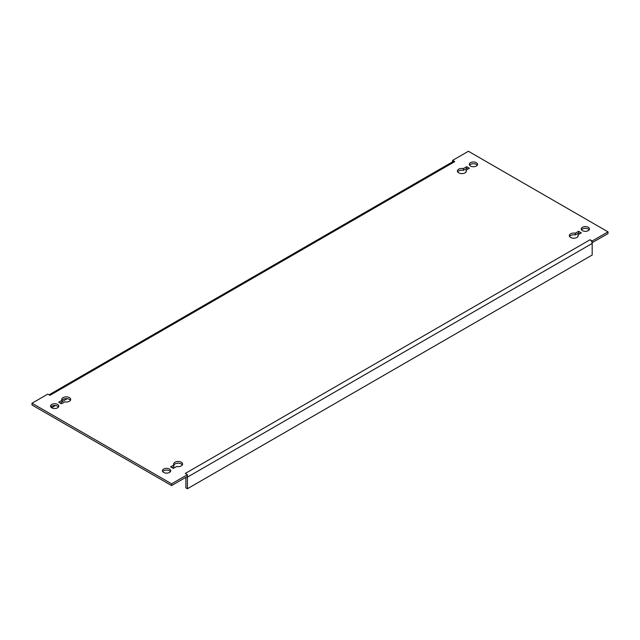 <?xml version="1.0" encoding="UTF-8"?>
<svg xmlns="http://www.w3.org/2000/svg" width="640" height="640" viewBox="0 0 640 640"><rect width="100%" height="100%" fill="white"/><g stroke="black" fill="none" stroke-linecap="round" stroke-linejoin="round"><path stroke-width="0.96" d="M578.008 236.488L578.008 234.776L581.296 232.88L578.56 231.296L575.272 233.2A4.472 2.584 0 0 0 569.312 235.632A4.472 2.584 0 0 0 570.624 237.456A4.472 2.584 0 0 0 575.496 238.016A4.472 2.584 0 0 0 578.256 235.632A4.472 2.584 0 0 0 578.008 234.776M588.264 227.272A4.128 2.384 0 0 0 583.76 226.76A4.128 2.384 0 0 0 581.216 228.96A4.128 2.384 0 0 0 582.424 230.648A4.128 2.384 0 0 0 586.92 231.16A4.128 2.384 0 0 0 589.472 228.96A4.128 2.384 0 0 0 588.264 227.272M581.504 229.84A4.128 2.384 180 0 1 588.264 229.032A4.128 2.384 180 0 1 589.184 229.84M169.488 469.048A4.128 2.384 0 0 0 164.992 468.536A4.128 2.384 0 0 0 162.44 470.736A4.128 2.384 0 0 0 163.656 472.424A4.128 2.384 0 0 0 168.152 472.936A4.128 2.384 0 0 0 170.704 470.736A4.128 2.384 0 0 0 169.488 469.048M162.736 471.616A4.128 2.384 180 0 1 169.488 470.808A4.128 2.384 180 0 1 170.408 471.616M466.088 171.872L466.088 170.16L469.384 168.264L466.648 166.68L463.352 168.584A4.472 2.584 0 0 0 457.4 171.016A4.472 2.584 0 0 0 458.712 172.848A4.472 2.584 0 0 0 463.584 173.408A4.472 2.584 0 0 0 466.344 171.016A4.472 2.584 0 0 0 466.088 170.16M476.344 162.664A4.128 2.384 0 0 0 471.848 162.144A4.128 2.384 0 0 0 469.296 164.344A4.128 2.384 0 0 0 470.512 166.032A4.128 2.384 0 0 0 475.008 166.552A4.128 2.384 0 0 0 477.56 164.344A4.128 2.384 0 0 0 476.344 162.664M469.592 165.224A4.128 2.384 180 0 1 476.344 164.416A4.128 2.384 180 0 1 477.264 165.224M57.576 404.44A4.128 2.384 0 0 0 53.08 403.92A4.128 2.384 0 0 0 50.528 406.12A4.128 2.384 0 0 0 51.736 407.808A4.128 2.384 0 0 0 56.24 408.328A4.128 2.384 0 0 0 58.784 406.12A4.128 2.384 0 0 0 57.576 404.44M50.816 407A4.128 2.384 180 0 1 57.576 406.192A4.128 2.384 180 0 1 58.496 407M49.944 395.328L47.816 394.096L32 403.224L171.592 483.816L187.408 474.688L185.272 473.456L590.056 239.76L592.184 240.992L608 231.856L468.408 151.264L452.592 160.4L454.728 161.624L49.944 395.328M49.064 394.816L453.216 161.48A3.008 1.736 60 0 1 454.728 161.624M452.592 161.84L452.592 160.4M173.912 464.96A4.472 2.584 180 0 1 178.112 463.24A4.472 2.584 180 0 1 182.336 464.944M172.136 467.696L173.912 466.68L173.912 464.92L170.616 466.824L173.352 468.4L176.648 466.504A4.472 2.584 0 0 0 182.6 464.064A4.472 2.584 0 0 0 178.128 461.48A4.472 2.584 0 0 0 173.656 464.064A4.472 2.584 0 0 0 173.912 464.92M569.584 236.512A4.472 2.584 180 0 1 575.272 234.952L578.56 233.056L579.776 233.752M61.992 400.352A4.472 2.584 180 0 1 66.192 398.624A4.472 2.584 180 0 1 70.416 400.328M60.224 403.088L61.992 402.064L61.992 400.304L58.704 402.208L61.44 403.784L64.728 401.888A4.472 2.584 0 0 0 70.688 399.448A4.472 2.584 0 0 0 66.216 396.864A4.472 2.584 0 0 0 61.744 399.448A4.472 2.584 0 0 0 61.992 400.304M457.664 171.896A4.472 2.584 180 0 1 463.352 170.336L466.648 168.44L467.864 169.144M590.056 239.76A3.008 1.736 60 0 1 592.096 242.696L608 233.616L608 231.856M32 403.224L32 404.984L171.592 485.576L187.408 476.44L187.408 474.688M592.184 242.744L592.184 240.992M171.592 485.576L171.592 483.816M592.096 242.696A3.008 1.736 60 0 1 592.184 243.448L592.184 255.032L187.408 488.736L187.408 477.144A3.008 1.736 -120 0 0 187.336 476.48M187.408 488.736L185.88 487.856L185.88 477.32M51.592 407.72L55.376 405.528M61.992 401.712L67.224 398.688M463.352 170.336L463.352 168.584M466.648 168.44L466.648 166.68M575.272 234.952L575.272 233.2M578.56 233.056L578.56 231.296M592.184 243.448L187.408 477.144"/></g></svg>
